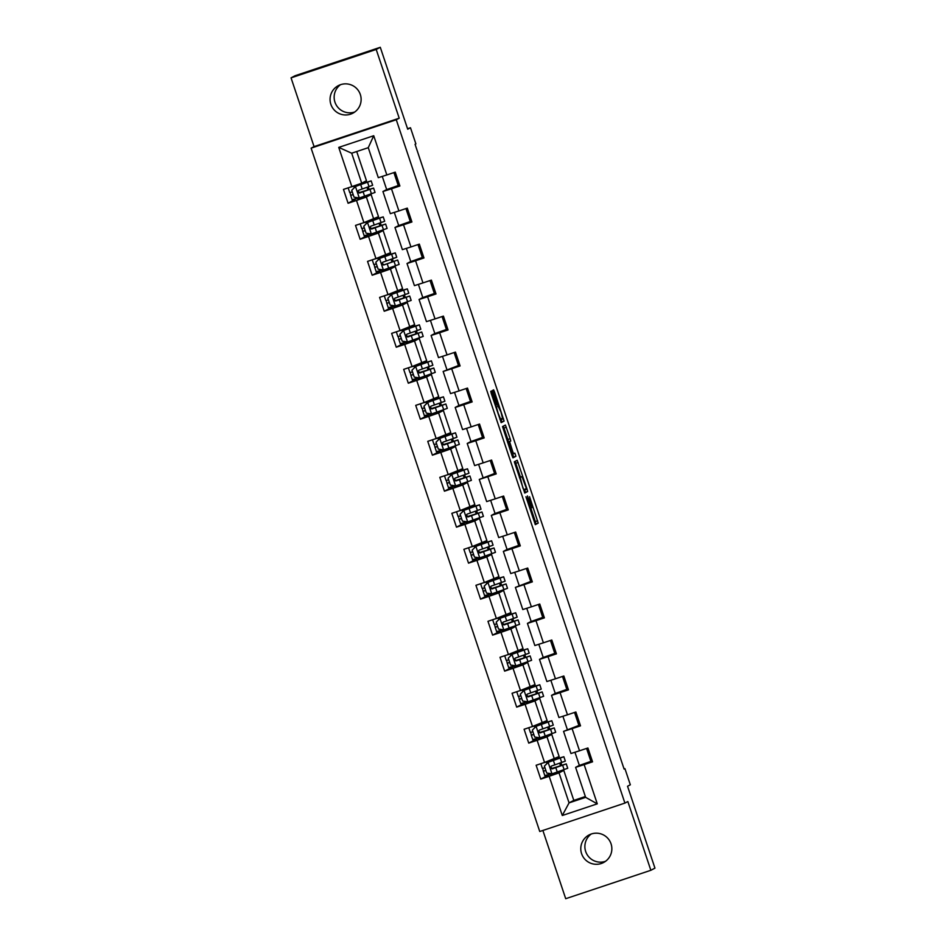 <?xml version="1.0" encoding="UTF-8"?>
<svg xmlns="http://www.w3.org/2000/svg" width="946" height="946" viewBox="0 0 946 946"><rect width="100%" height="100%" fill="white"/><g stroke="black" fill="none" stroke-linecap="round" stroke-linejoin="round"><path stroke-width="1.42" d="M525.941 496.756L535.33 524.64L538.215 523.114L529.571 496.709L532.054 507.588L527.442 495.964L530.564 508.369L525.941 496.756M330.864 104.32A15.574 15.526 -117.7 0 0 352.834 113.201A15.574 15.526 -117.7 0 0 360.32 94.494A15.574 15.526 -117.7 0 0 338.361 85.625A15.574 15.526 -117.7 0 0 330.864 104.32M354.797 111.971A15.574 15.526 62.3 0 1 340.477 84.702M581.589 853.647A15.574 15.526 -117.7 0 0 603.56 862.527A15.574 15.526 -117.7 0 0 611.045 843.82A15.574 15.526 -117.7 0 0 589.074 834.951A15.574 15.526 -117.7 0 0 581.589 853.647M605.523 861.298A15.574 15.526 62.3 0 1 591.203 834.029M492.464 393.122L491.553 390.946L490.738 391.372L491.341 393.713L501.191 422.625L504.088 421.1L494.545 392.034L493.635 389.847L492.653 390.367L493.244 392.72L497.076 404.155L500.942 411.948L502.527 418.191L500.623 419.184L498.164 413.319L492.464 393.122L491.27 393.524M542.874 830.458L565.708 898.7L650.86 870.296L654.951 868.144L627.541 786.244L630.332 784.79L624.928 768.637L624.1 769.063L415.069 144.324L415.885 143.887L410.481 127.745L407.537 128.715M376.201 49.452L291.049 77.856L314.06 146.606L399.212 118.203L376.201 49.452L380.292 47.3L407.702 129.2L410.481 127.745M399.212 118.203L396.268 119.74L624.904 803.095L539.752 831.499L311.116 148.144L396.268 119.74M650.86 870.296L627.848 801.546L624.904 803.095M514.305 461.79L524.758 493.043L527.655 491.53L527.052 489.177L517.202 460.276L514.305 461.79M512.058 455.653L502.515 426.587L505.412 425.061L510.154 438.684L510.757 441.025L509.587 441.64L512.72 451.585L513.631 453.761L514.861 453.122L515.913 456.291L512.98 457.829L512.058 455.653M291.049 77.856L295.14 75.704L380.292 47.3M357.009 198.258L348.093 203.26L356.5 200.457L363.903 222.606L355.507 225.408L360.142 239.243L368.538 236.441L375.952 258.589L367.545 261.392L372.18 275.239L380.588 272.436L387.99 294.584L379.594 297.387L384.218 311.234L392.625 308.431L400.04 330.58L391.632 333.37L396.268 347.217L404.663 344.415L412.078 366.563L403.682 369.366L408.305 383.213L416.713 380.41L424.115 402.558L415.72 405.361L420.355 419.196L428.751 416.394L436.165 438.542L427.758 441.344L432.393 455.192L440.789 452.389L448.203 474.537L439.807 477.34L444.431 491.175L452.838 488.373L460.241 510.521L451.845 513.323L456.48 527.17L464.876 524.368L472.291 546.516L463.883 549.319L468.518 563.154L476.914 560.351L484.328 582.5L475.933 585.302L480.556 599.149L488.964 596.347L496.366 618.495L487.97 621.297L492.606 635.133L501.002 632.33L508.416 654.478L500.008 657.281L504.644 671.128L513.039 668.325L520.454 690.474L512.058 693.276L516.682 707.123L525.089 704.321L532.492 726.469L524.096 729.26L528.731 743.107L537.127 740.304L544.541 762.452L536.134 765.255L540.769 779.102L549.177 776.299L562.291 815.511L597.281 803.852L585.633 797.348L575.606 767.348L579.342 765.397M348.093 203.26L343.469 189.413L351.865 186.61L338.739 147.399L373.729 135.727L386.843 174.951L395.251 172.148L399.874 185.984L391.478 188.786L398.893 210.934L407.288 208.132L411.924 221.979L403.516 224.781L410.931 246.93L419.338 244.127L423.962 257.962L415.566 260.765L422.968 282.913L431.376 280.111L436.011 293.958L427.604 296.76L435.018 318.908L443.414 316.106L448.049 329.941L439.654 332.744L447.056 354.892L455.464 352.089L460.087 365.936L451.691 368.739L459.106 390.887L467.501 388.085L472.137 401.92L463.729 404.722L471.143 426.871L479.539 424.068L484.175 437.915L475.779 440.718L483.181 462.866L491.589 460.063L496.212 473.911L487.817 476.701L495.231 498.849L503.627 496.047L508.262 509.894L499.855 512.697L507.269 534.845L515.665 532.042L520.3 545.889L511.904 548.692L519.307 570.84L527.714 568.038L532.338 581.873L523.942 584.675L531.356 606.824L539.752 604.021L544.388 617.868L535.98 620.671L543.394 642.819L551.79 640.016L556.425 653.852L548.03 656.654L555.432 678.802L563.84 676L568.463 689.847L560.067 692.649L567.482 714.798L575.878 711.995L580.513 725.83L572.105 728.633L579.52 750.781L587.915 747.979L592.551 761.826L584.155 764.628L597.281 803.852M550.418 774.159L549.673 774.1M538.38 738.164L537.635 738.105M526.331 702.18L525.598 702.121M514.293 666.185L513.548 666.126M502.255 630.202L501.51 630.142M490.205 594.206L489.472 594.147M478.168 558.211L477.423 558.164M466.13 522.227L465.385 522.168M454.08 486.232L453.347 486.185M442.042 450.249L441.297 450.19M429.992 414.253L429.259 414.194M417.955 378.27L417.221 378.211M405.917 342.275L405.172 342.216M393.867 306.291L393.134 306.232M381.829 270.296L381.084 270.237M369.791 234.312L369.046 234.253M357.091 198.53L357.742 198.317M373.765 219.188L366.362 197.04L371.104 194.545L378.518 216.693L363.903 222.606M386.666 189.555L382.929 191.518L390.343 213.666L398.893 210.934M366.362 197.04L356.5 200.457M391.478 188.786L382.929 191.518M385.814 255.184L378.4 233.035L383.142 230.54L390.556 252.688L375.952 258.589M398.704 225.538L394.967 227.501L402.381 249.649L410.931 246.93M378.4 233.035L368.538 236.441M403.516 224.781L394.967 227.501M397.852 291.167L390.438 269.019L395.192 266.536L402.594 288.684L387.99 294.584M410.753 261.534L407.017 263.496L414.419 285.645L422.968 282.913M390.438 269.019L380.588 272.436M415.566 260.765L407.017 263.496M409.89 327.162L402.488 305.014L407.229 302.519L414.644 324.667L400.04 330.58M422.791 297.529L419.054 299.48L426.469 321.628L435.018 318.908M402.488 305.014L392.625 308.431M427.604 296.76L419.054 299.48M421.94 363.146L414.525 340.998L419.267 338.514L426.681 360.663L412.078 366.563M434.829 333.512L431.092 335.475L438.506 357.623L447.056 354.892M414.525 340.998L404.663 344.415M439.654 332.744L431.092 335.475M433.978 399.141L426.563 376.993L431.317 374.498L438.719 396.646L424.115 402.558M459.78 365.002L443.142 371.459L450.544 393.607L459.106 390.887M426.563 376.993L416.713 380.41M451.691 368.739L443.142 371.459M446.015 435.125L438.613 412.976L443.355 410.493L450.769 432.641L436.165 438.542M458.916 405.491L455.18 407.454L462.594 429.602L471.143 426.871M438.613 412.976L428.751 416.394M463.729 404.722L455.18 407.454M458.065 471.12L450.651 448.972L455.393 446.477L462.807 468.625L448.203 474.537M470.954 441.486L467.218 443.449L474.632 465.598L483.181 462.866M450.651 448.972L440.789 452.389M475.779 440.718L467.218 443.449M470.103 507.115L462.7 484.967L467.442 482.472L474.845 504.62L460.241 510.521M495.905 472.965L479.267 479.433L486.67 501.581L495.231 498.849M462.7 484.967L452.838 488.373M487.817 476.701L479.267 479.433M482.153 543.099L474.738 520.95L479.48 518.455L486.894 540.604L472.291 546.516M495.042 513.465L491.305 515.428L498.719 537.576L507.269 534.845M474.738 520.95L464.876 524.368M499.855 512.697L491.305 515.428M494.19 579.094L486.776 556.946L491.518 554.451L498.932 576.599L484.328 582.5M507.08 549.449L503.355 551.412L510.757 573.56L519.307 570.84M486.776 556.946L476.914 560.351M511.904 548.692L503.355 551.412M506.228 615.077L498.826 592.929L503.568 590.434L510.982 612.582L496.366 618.495M532.03 580.939L515.393 587.407L522.807 609.555L531.356 606.824M498.826 592.929L488.964 596.347M523.942 584.675L515.393 587.407M518.278 651.073L510.864 628.924L515.605 626.429L523.02 648.578L508.416 654.478M531.167 621.427L527.43 623.39L534.845 645.539L543.394 642.819M510.864 628.924L501.002 632.33M535.98 620.671L527.43 623.39M530.316 687.056L522.902 664.908L527.655 662.425L535.058 684.573L520.454 690.474M543.205 657.423L539.48 659.386L546.883 681.534L555.432 678.802M522.902 664.908L513.039 668.325M548.03 656.654L539.48 659.386M542.354 723.051L534.951 700.903L539.693 698.408L547.107 720.556L532.492 726.469M555.255 693.418L551.518 695.369L558.932 717.517L567.482 714.798M534.951 700.903L525.089 704.321M560.067 692.649L551.518 695.369M554.403 759.035L546.989 736.887L551.731 734.403L559.145 756.552L544.541 762.452M580.194 724.896L563.556 731.364L570.97 753.513L579.52 750.781M546.989 736.887L537.127 740.304M572.105 728.633L563.556 731.364M585.633 797.348L569.066 802.87L559.027 772.882L563.781 770.387L573.808 800.387L569.066 802.87L562.291 815.511M559.027 772.882L549.177 776.299M584.155 764.628L575.606 767.348M314.06 146.606L311.116 148.144M624.928 768.637L624.053 768.921M573.808 800.387L585.361 796.532M386.843 174.951L378.294 177.671L368.266 147.682L351.687 153.205L361.727 183.205L366.469 180.71L356.713 151.537M369.117 189.389L368.29 186.906M366.729 182.235L366.256 180.828M381.167 225.373L380.327 222.889M378.767 218.23L378.294 216.811M393.205 261.368L392.377 258.885M390.816 254.214L390.343 252.807M405.243 297.351L404.415 294.868M402.854 290.209L402.381 288.79M417.292 333.347L416.453 330.864M414.892 326.193L414.419 324.785M429.33 369.342L428.503 366.859M426.942 362.188L426.469 360.769M441.368 405.326L440.54 402.842M438.979 398.171L438.506 396.764M453.418 441.321L452.578 438.838M451.017 434.167L450.544 432.748M465.456 477.304L464.628 474.821M463.067 470.15L462.594 468.743M477.494 513.3L476.666 510.816M475.105 506.145L474.632 504.726M489.543 549.283L488.704 546.8M487.143 542.129L486.67 540.722M501.581 585.278L500.753 582.795M499.192 578.124L498.719 576.717M513.619 621.262L512.791 618.779M511.23 614.12L510.757 612.701M525.669 657.257L524.841 654.774M523.268 650.103L522.795 648.696M537.706 693.241L536.879 690.757M535.318 686.098L534.845 684.679M549.756 729.236L548.917 726.753M547.356 722.082L546.883 720.675M561.794 765.231L560.966 762.748M559.405 758.077L558.932 756.658M373.729 135.727L368.266 147.682M351.687 153.205L338.739 147.399M361.727 183.205L351.865 186.61M563.544 770.47L550.702 774.987L550.324 773.887M562.314 771.108L562.066 770.351M560.493 765.645L559.665 763.197M558.093 758.491L557.702 757.308M549.768 774.372L540.769 779.102M592.243 760.891L579.354 765.432L574.943 752.247M590.966 761.554L586.579 748.428M567.304 729.437L562.894 716.252M578.928 725.558L574.541 712.444M537.73 738.377L528.731 743.107M551.506 734.474L538.652 739.003L538.286 737.892M550.276 735.125L550.016 734.356M548.444 729.65L547.628 727.202M546.055 722.508L545.653 721.313M568.156 688.913L555.267 693.453L550.856 680.269M566.89 689.575L562.492 676.449M525.68 702.393L516.682 707.123M539.457 698.491L526.615 703.008L526.248 701.908M538.239 699.129L537.978 698.373M536.406 693.666L535.59 691.219M534.017 686.512L533.615 685.33M556.118 652.917L543.229 657.458L538.806 644.273M554.841 653.58L550.454 640.454M513.643 666.398L504.644 671.128M527.419 662.496L514.565 667.013L514.198 665.913M526.189 663.146L525.941 662.377M524.368 657.671L523.54 655.223M521.967 650.517L521.577 649.334M544.068 616.922L531.179 621.475L526.768 608.29M542.803 617.596L538.416 604.47M501.605 630.414L492.606 635.133M515.381 626.512L502.527 631.029L502.16 629.93M514.151 627.151L513.891 626.394M512.318 621.688L511.502 619.24M509.929 614.533L509.527 613.351M519.141 585.479L514.73 572.295M530.765 581.601L526.366 568.475M489.555 594.419L480.556 599.149M503.331 590.517L490.489 595.034L490.123 593.934M502.113 591.155L501.853 590.399M500.28 585.692L499.464 583.244M497.892 578.538L497.49 577.356M519.993 544.943L507.091 549.496L502.681 536.311M518.715 545.617L514.328 532.492M477.517 558.436L468.518 563.154M491.293 554.522L478.44 559.051L478.073 557.951M490.063 555.172L489.815 554.415M488.242 549.709L487.415 547.261M485.842 542.555L485.452 541.372M507.943 508.96L495.054 513.501L490.643 500.316M506.678 509.622L502.291 496.496M465.479 522.44L456.48 527.17M479.255 518.538L466.402 523.055L466.035 521.956M478.026 519.177L477.765 518.42M476.193 513.713L475.377 511.266M473.804 506.559L473.402 505.377M483.016 477.505L478.605 464.32M494.64 473.639L490.241 460.513M453.43 486.457L444.431 491.175M467.206 482.543L454.364 487.072L453.985 485.96M465.988 483.193L465.728 482.425M464.155 477.73L463.339 475.282M461.754 470.576L461.364 469.382M483.855 436.981L470.966 441.522L466.555 428.337M482.59 437.643L478.203 424.518M441.392 450.462L432.393 455.192M455.168 446.559L442.314 451.076L441.948 449.977M453.938 447.198L453.69 446.441M452.117 441.735L451.289 439.287M449.717 434.581L449.326 433.398M471.818 400.986L458.928 405.527L454.518 392.342M470.552 401.648L466.165 388.534M429.354 414.478L420.355 419.196M443.13 410.564L430.276 415.093L429.91 413.981M441.9 411.214L441.64 410.446M440.067 405.739L439.251 403.303M437.679 398.597L437.277 397.403M446.89 369.543L442.48 356.358M458.514 365.664L454.115 352.539M417.304 378.483L408.305 383.213M431.08 374.581L418.238 379.098L417.86 377.998M429.851 375.219L429.602 374.462M428.03 369.756L427.214 367.308M425.629 362.602L425.239 361.419M447.73 329.007L434.841 333.548L430.43 320.363M446.465 329.669L442.078 316.555M405.266 342.487L396.268 347.217M419.043 338.585L406.189 343.114L405.822 342.003M417.813 339.236L417.564 338.467M415.98 333.761L415.164 331.313M413.591 326.618L413.201 325.424M435.692 293.024L422.803 297.564L418.392 284.379M434.427 293.686L430.028 280.56M393.229 306.504L384.218 311.234M407.005 302.602L394.151 307.119L393.784 306.019M405.775 303.24L405.515 302.484M403.942 297.777L403.126 295.329M401.553 290.623L401.151 289.441M423.654 257.028L410.765 261.569L406.354 248.384M422.377 257.69L417.99 244.565M381.179 270.509L372.18 275.239M394.955 266.606L382.113 271.124L381.735 270.024M393.725 267.257L393.477 266.488M391.904 261.782L391.088 259.334M389.504 254.628L389.113 253.445M411.605 221.033L398.715 225.586L394.305 212.401M410.339 221.707L405.952 208.581M369.141 234.525L360.142 239.243M382.917 230.623L370.063 235.14L369.697 234.04M381.687 231.262L381.439 230.505M379.854 225.798L379.039 223.351M377.466 218.644L377.064 217.462M399.567 185.049L386.678 189.59L382.267 176.405M398.301 185.712L393.903 172.586M370.867 194.628L358.026 199.145L357.659 198.045M369.65 195.266L369.389 194.509M367.817 189.803L367.001 187.355M365.428 182.649L365.026 181.466M535.117 524.309L535.921 523.883L535.318 521.542L530.848 508.168M520.442 477.056L515.109 461.376M524.545 492.712L525.349 492.298L524.569 489.413M523.233 488.254L523.871 489.78L526.414 488.455L521.956 476.548L520.217 477.458L522.996 488.337M507.576 442.255L508.451 441.794L507.86 439.452L503.319 426.161M512.767 457.509L513.619 457.06L512.756 454.222M508.369 442.279L512.413 454.399L513.087 454.045L509.953 444.112L509.043 441.936L507.659 442.515M500.978 422.294L501.782 421.869L501.013 418.995M545.854 770.482L543.347 771.238L542.768 768.389M551.258 761.187L560.86 757.746L548.444 762.157L544.399 766.106L546.717 773.036L552.086 773.804L567.718 768.27L566.252 763.895L551.4 768.625M551.033 773.651L544.813 775.625L543.371 771.227M548.231 762.275L563.863 756.741L546.327 761.92M551.14 760.809L543.217 762.89M563.863 756.741L565.33 761.128L551.435 766.071C549.945 767.596 550.253 768.519 552.369 768.838L566.252 763.895M553.658 768.341L563.26 764.9L552.606 768.708L550.667 767.064M540.958 764.084L542.425 768.471L544.931 767.714M553.528 767.963L551.447 768.649M533.816 734.486L531.309 735.255L530.73 732.393M539.22 725.204L548.822 721.751L536.181 726.28L532.35 730.123L534.667 737.04L540.048 737.821L555.68 732.287L554.214 727.9L539.362 732.63M538.984 737.667L532.787 739.618M536.181 726.28L551.814 720.746L534.289 725.937M539.09 724.825L531.179 726.906M551.814 720.746L553.28 725.133L539.397 730.076C537.907 731.601 538.215 732.523 540.32 732.843L554.214 727.9M541.609 732.358L551.211 728.905L540.556 732.724L538.629 731.081M530.399 732.464L532.894 731.719M541.49 731.968L539.409 732.653M521.778 698.503L519.259 699.26L518.692 696.41M527.182 689.208L536.772 685.767L524.143 690.284L520.312 694.128L522.63 701.057L527.998 701.826L543.631 696.291L542.164 691.916L527.312 696.646M526.946 701.672L520.749 703.623M524.143 690.284L539.776 684.762L522.239 689.941M527.052 688.83L519.141 690.911M516.871 692.105L518.337 696.493L520.844 695.736M539.776 684.762L541.242 689.137L527.36 694.092C525.87 695.617 526.177 696.54 528.282 696.859L542.164 691.916M529.571 696.362L539.173 692.91L528.518 696.729L526.591 695.085M529.441 695.984L527.371 696.67M509.728 662.507L507.222 663.264L506.642 660.414M515.132 653.225L524.734 649.772L512.318 654.183L508.274 658.144L510.58 665.062L515.96 665.83L531.593 660.308L530.127 655.921L515.274 660.651M514.908 665.688L508.688 667.651L507.245 663.252M512.105 654.301L527.738 648.767L510.201 653.958M515.014 652.846L507.091 654.928M527.738 648.767L529.204 653.154L515.31 658.097C513.82 659.622 514.127 660.545 516.244 660.864L530.127 655.921M517.533 660.379L527.123 656.926L516.481 660.746L514.541 659.102M504.833 656.122L506.299 660.497L508.806 659.74M517.403 659.989L515.322 660.675M497.691 626.524L495.184 627.281L494.604 624.431M503.095 617.23L512.697 613.788L500.056 618.306L496.224 622.149L498.542 629.078L503.922 629.847L519.555 624.313L518.089 619.937L503.237 624.656M502.858 629.693L496.662 631.644M500.056 618.306L515.688 612.783L498.152 617.963M502.965 616.851L495.054 618.932M492.783 620.127L494.25 624.514L496.768 623.757M515.688 612.783L517.155 617.159L503.272 622.101C501.782 623.639 502.09 624.561 504.194 624.88L518.089 619.937M505.483 624.384L515.085 620.931L504.431 624.75L502.503 623.107M495.184 627.281L496.65 631.668M505.365 624.005L503.284 624.691M485.653 590.529L483.134 591.285L482.566 588.436M491.057 581.246L500.647 577.793L488.231 582.204L484.186 586.165L486.504 593.083L491.873 593.851L507.505 588.329L506.039 583.942L491.187 588.672M490.82 593.698L484.624 595.661M488.018 582.322L503.65 576.788L486.114 581.979M490.927 580.856L483.016 582.949M503.65 576.788L505.117 581.175L491.234 586.118C489.732 587.643 490.052 588.566 492.157 588.885L506.039 583.942M493.445 588.4L503.047 584.947L492.393 588.767L490.466 587.123M480.745 584.143L482.212 588.518L484.719 587.762M493.315 588.01L491.246 588.696M473.603 554.545L471.096 555.302L470.517 552.452M479.007 545.251L488.609 541.798L475.98 546.327L472.149 550.17L474.454 557.099L479.835 557.868L495.468 552.334L494.001 547.947L479.149 552.677M478.782 557.714L472.562 559.689L471.12 555.29M475.98 546.327L491.613 540.805L474.076 545.984M478.889 544.872L470.966 546.954M491.613 540.805L493.079 545.18L479.184 550.123C477.695 551.66 478.002 552.582 480.119 552.902L494.001 547.947M481.408 552.405L490.998 548.952L480.355 552.771L478.416 551.128M468.708 548.148L470.174 552.535L472.681 551.778M481.278 552.026L479.196 552.712M461.565 518.55L459.058 519.307L458.479 516.457M466.969 509.267L476.571 505.814L464.143 510.225L460.099 514.186L462.417 521.104L467.797 521.873L483.43 516.35L481.963 511.963L467.111 516.693M466.733 521.719L460.525 523.694L459.07 519.295M463.93 510.343L479.563 504.809L462.026 509.989M466.839 508.877L458.928 510.958M456.658 512.153L458.124 516.54L460.631 515.783M479.563 504.809L481.029 509.196L467.147 514.139C465.657 515.665 465.964 516.587 468.069 516.906L481.963 511.963M469.358 516.41L478.96 512.969L468.305 516.788L466.378 515.144M469.24 516.031L467.158 516.717M449.516 482.566L447.009 483.323L446.429 480.462M454.931 473.272L464.521 469.819L451.892 474.348L448.061 478.191L450.379 485.109L455.747 485.889L471.38 480.355L469.914 475.968L455.061 480.698M454.695 485.736L448.499 487.687M451.892 474.348L467.525 468.826L449.989 474.005M454.801 472.894L446.89 474.975M467.525 468.826L468.991 473.201L455.109 478.144C453.607 479.669 453.926 480.592 456.031 480.911L469.914 475.968M457.32 480.426L466.922 476.973L456.268 480.793L454.34 479.149M446.11 480.533L448.593 479.788M457.19 480.048L455.109 480.734M437.478 446.571L434.971 447.328L434.391 444.478M442.882 437.289L452.484 433.836L440.056 438.246L436.023 442.208L438.329 449.125L443.709 449.894L459.342 444.36L457.876 439.985L443.024 444.715M442.657 449.74L436.437 451.715L434.994 447.316M439.843 438.365L455.487 432.83L437.951 438.01M442.752 436.898L434.841 438.979M455.487 432.83L456.953 437.218L443.059 442.16C441.569 443.686 441.877 444.608 443.993 444.927L457.876 439.985M445.282 444.431L454.872 440.99L444.218 444.797L442.29 443.166M432.57 440.174L434.037 444.561L436.555 443.804M445.152 444.052L443.071 444.738M425.44 410.576L422.921 411.344L422.354 408.483M430.844 401.293L440.446 397.84L427.805 402.369L423.974 406.212L426.291 413.13L431.672 413.91L447.304 408.376L445.838 403.989L430.974 408.719M430.607 413.757L424.387 415.72L422.945 411.321M427.805 402.369L443.438 396.835L425.901 402.026M430.714 400.915L422.803 402.996M420.532 404.19L421.999 408.577L424.506 407.809M443.438 396.835L444.904 401.222L431.021 406.165C429.531 407.691 429.839 408.613 431.944 408.932L445.838 403.989M433.233 408.447L442.834 404.994L432.18 408.814L430.253 407.17M433.102 408.069L431.033 408.743M413.39 374.592L410.883 375.349L410.304 372.499M418.806 365.298L428.396 361.857L415.98 366.268L411.936 370.229L414.253 377.147L419.622 377.915L435.255 372.381L433.788 368.006L418.936 372.736M418.57 377.761L412.373 379.713M415.767 366.386L431.4 360.852L413.863 366.031M418.676 364.92L410.753 367.001M408.495 368.195L409.961 372.582L412.468 371.825M431.4 360.852L432.866 365.239L418.972 370.182C417.482 371.707 417.789 372.629 419.906 372.949L433.788 368.006M421.195 372.452L430.797 369.011L420.142 372.819L418.215 371.175M421.065 372.074L418.983 372.759M401.352 338.597L398.845 339.366L398.266 336.504M406.756 329.314L416.358 325.862L403.717 330.39L399.886 334.234L402.204 341.151L407.584 341.932L423.217 336.398L421.75 332.011L406.898 336.741M406.52 341.778L400.312 343.741L398.845 339.366M403.717 330.39L419.362 324.856L401.825 330.048M406.626 328.936L398.715 331.017M419.362 324.856L420.828 329.243L406.934 334.186C405.444 335.712 405.751 336.634 407.856 336.953L421.75 332.011M409.157 336.469L418.747 333.016L408.093 336.835L406.165 335.191M396.445 332.212L397.911 336.587L400.43 335.83M409.027 336.078L406.946 336.764M389.314 302.614L386.796 303.37L386.228 300.521M394.719 293.319L404.32 289.878L391.679 294.395L387.848 298.238L390.166 305.168L395.534 305.936L411.179 300.402L409.713 296.027L394.849 300.757M394.482 305.783L388.262 307.757L386.819 303.359M391.679 294.395L407.312 288.873L389.776 294.052M394.588 292.941L386.678 295.022M384.407 296.216L385.873 300.603L388.38 299.847M407.312 288.873L408.778 293.248L394.896 298.203C393.406 299.728 393.713 300.651 395.818 300.97L409.713 296.027M397.107 300.473L406.709 297.02L396.055 300.84L394.127 299.196M396.977 300.095L394.908 300.781M377.265 266.618L374.758 267.375L374.178 264.525M382.669 257.336L392.271 253.883L379.854 258.293L375.81 262.255L378.128 269.172L383.497 269.941L399.129 264.419L397.663 260.032L384.017 264.856L382.078 263.213M382.444 269.799L376.248 271.75M379.642 258.412L395.274 252.878L377.738 258.069M382.551 256.957L374.628 259.038M372.369 260.233L373.836 264.608L376.342 263.851M395.274 252.878L396.741 257.265L382.846 262.208C381.356 263.733 381.664 264.655 383.78 264.975L397.663 260.032M365.227 230.635L362.72 231.392L362.141 228.542M370.631 221.34L380.233 217.899L367.592 222.416L363.761 226.26L366.078 233.189L371.459 233.958L387.091 228.424L385.625 224.048L370.773 228.778M370.394 233.804L364.21 235.755M367.592 222.416L383.225 216.894L365.7 222.074M370.501 220.962L362.59 223.043M383.225 216.894L384.691 221.269L370.808 226.212C369.318 227.75 369.626 228.672 371.731 228.991L385.625 224.048M373.02 228.494L382.622 225.042L371.967 228.861L370.04 227.217M361.81 228.601L364.305 227.868M372.901 228.116L370.82 228.802M353.189 194.639L350.67 195.396L350.103 192.546M358.593 185.357L368.183 181.904L355.767 186.315L351.723 190.276L354.041 197.194L359.409 197.962L375.042 192.44L373.575 188.053L358.723 192.783M358.357 197.82L352.137 199.783L350.694 195.384M355.554 186.433L371.187 180.899L353.65 186.09M358.463 184.967L350.552 187.06M348.282 188.254L349.748 192.629L352.255 191.872M371.187 180.899L372.653 185.286L358.771 190.229C357.281 191.754 357.588 192.677 359.693 192.996L373.575 188.053M360.982 192.511L370.584 189.058L359.929 192.878L358.002 191.234M360.852 192.121L358.782 192.807M530.86 507.978L532.042 507.588L530.86 507.978M535.318 521.542L537.624 520.773M535.921 523.883L538.215 523.114M515.807 463.221L518.112 462.452M524.746 489.945L527.052 489.177M525.349 492.298L527.655 491.53M519.437 477.718L520.217 477.458M504.029 428.018L506.335 427.249M507.86 439.452L510.154 438.684M508.451 441.794L510.757 441.025M507.588 442.302L509.587 441.64M513.619 457.06L515.913 456.291M511.715 454.636L512.413 454.399L511.715 454.636M495.101 404.959L496.295 404.557M495.87 407.253L496.887 406.91M495.881 407.3L496.579 407.076M499.937 419.421L500.611 419.196L499.937 419.421M493.173 392.495L494.545 392.034M501.191 419.516L503.485 418.747M501.782 421.869L504.088 421.1M545.818 770.351L543.631 771.085M548.136 762.37L551.956 773.781M562.634 765.243L564.1 769.63M546.954 763.552L546.54 762.322M560.245 758.101L561.711 762.476M555.799 767.655L557.265 772.042M553.41 760.501L554.876 764.888M533.769 734.368L531.593 735.089M536.086 726.374L539.906 737.797M550.596 729.26L552.062 733.635M534.916 727.557L534.502 726.339M548.207 722.105L549.673 726.493M543.761 731.672L545.227 736.047M541.36 724.518L542.827 728.893M521.731 698.373L519.555 699.106M524.049 690.391L527.868 701.802M538.558 693.264L540.024 697.651M522.866 691.561L522.464 690.344M536.157 686.11L537.624 690.497M531.711 695.677L533.177 700.064M529.322 688.522L530.789 692.91M509.693 662.389L507.505 663.111M512.011 654.396L515.83 665.818M526.508 657.281L527.974 661.656M510.828 655.578L510.414 654.36M524.119 650.127L525.586 654.514M519.673 659.681L521.14 664.068M517.285 652.539L518.751 656.914M497.643 626.394L495.468 627.127M499.961 618.4L503.78 629.823M514.47 621.286L515.937 625.673M498.79 619.583L498.376 618.365M512.082 614.131L513.548 618.518M507.635 623.698L509.102 628.085M505.235 616.544L506.701 620.931M485.605 590.41L483.418 591.132M487.923 582.417L491.743 593.84M502.432 585.302L503.899 589.677M486.741 583.599L486.339 582.369M500.032 578.148L501.498 582.535M495.586 587.703L497.052 592.09M493.197 580.56L494.663 584.935M473.568 554.415L471.38 555.148M475.873 546.421L479.705 557.844M490.383 549.307L491.849 553.694M474.703 547.604L474.289 546.386M487.994 542.153L489.46 546.54M483.548 551.719L485.014 556.094M481.159 544.565L482.626 548.952M461.518 518.432L459.342 519.153M463.836 510.438L467.655 521.861M478.345 513.323L479.811 517.699M462.665 511.62L462.251 510.391M475.956 506.169L477.423 510.544M471.51 515.724L472.976 520.111M469.11 508.57L470.576 512.957M449.48 482.436L447.292 483.17M451.798 474.443L455.617 485.866M466.307 477.328L467.773 481.715M450.615 475.625L450.213 474.407M463.907 470.174L465.373 474.561M459.46 479.74L460.927 484.115M457.072 472.586L458.538 476.973M437.442 446.453L435.255 447.174M439.748 438.459L443.579 449.882M454.257 441.333L455.724 445.72M438.577 439.642L438.164 438.412M451.869 434.19L453.335 438.566M447.423 443.745L448.889 448.132M445.034 436.591L446.5 440.978M425.393 410.458L423.217 411.191M427.71 402.464L431.53 413.887M442.22 405.349L443.686 409.736M426.528 403.646L426.126 402.428M439.819 398.195L441.285 402.582M435.385 407.761L436.851 412.137M432.984 400.607L434.451 404.983M413.355 374.462L411.167 375.195M415.672 366.48L419.492 377.892M430.17 369.354L431.636 373.741M414.49 367.663L414.088 366.433M427.781 362.212L429.248 366.587M423.335 371.766L424.801 376.153M420.946 364.612L422.413 368.999M401.317 338.479L399.129 339.2M403.623 330.485L407.442 341.908M418.132 333.37L419.598 337.746M402.452 331.668L402.038 330.45M415.743 326.216L417.21 330.603M411.297 335.783L412.763 340.158M408.897 328.629L410.375 333.004M389.267 302.484L387.091 303.217M391.585 294.502L395.404 305.913M406.094 297.375L407.56 301.762M390.402 295.672L390 294.454M403.694 290.221L405.16 294.608M399.247 299.787L400.726 304.174M396.859 292.633L398.325 297.02M377.229 266.5L375.042 267.221M379.547 258.506L383.367 269.929M394.044 261.392L395.511 265.767M378.365 259.689L377.951 258.471M391.656 254.238L393.122 258.625M387.21 263.792L388.676 268.179M384.821 256.65L386.287 261.025M365.18 230.505L363.004 231.238M367.497 222.511L371.317 233.934M382.007 225.396L383.473 229.783M366.327 223.694L365.913 222.476M379.618 218.242L381.084 222.629M375.172 227.809L376.638 232.196M372.771 220.655L374.238 225.042M353.142 194.521L350.966 195.243M355.46 186.528L359.279 197.951M369.969 189.413L371.435 193.788M354.277 187.71L353.875 186.48M367.568 182.259L369.035 186.646M363.122 191.813L364.588 196.2M360.733 184.671L362.2 189.046M531.309 735.255L532.775 739.63M528.909 728.101L530.375 732.476M519.259 699.26L520.726 703.647M483.134 591.285L484.6 595.673M447.009 483.323L448.475 487.698M444.62 476.169L446.086 480.556M410.883 375.349L412.35 379.736M374.758 267.375L376.224 271.762M362.72 231.392L364.186 235.779M360.32 224.237L361.786 228.625"/></g></svg>
